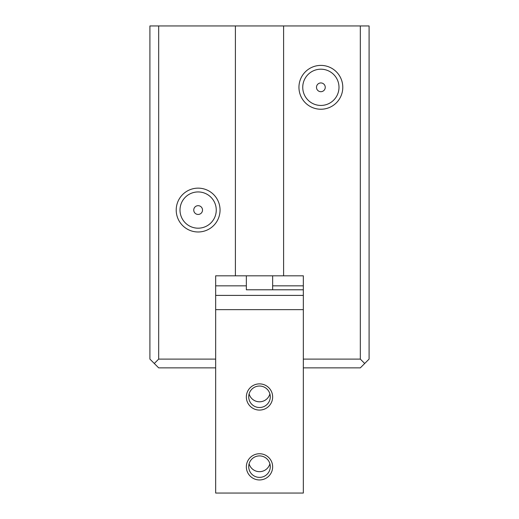 <?xml version="1.0" encoding="UTF-8"?>
<svg xmlns="http://www.w3.org/2000/svg" width="519" height="519" viewBox="0 0 519 519"><rect width="100%" height="100%" fill="white"/><g stroke="black" fill="none" stroke-linecap="round" stroke-linejoin="round"><path stroke-width="0.78" d="M198.128 214.444A4.386 4.386 0 0 1 193.749 210.059A4.386 4.386 0 0 1 198.128 205.68A4.386 4.386 0 0 1 202.514 210.059A4.386 4.386 0 0 1 198.128 214.444M198.128 228.185A18.12 18.12 0 0 1 180.009 210.059A18.12 18.12 0 0 1 198.128 191.939A18.12 18.12 0 0 1 216.254 210.059A18.12 18.12 0 0 1 198.128 228.185M198.128 231.98A21.915 21.915 0 0 1 176.213 210.059A21.915 21.915 0 0 1 198.128 188.144A21.915 21.915 0 0 1 220.05 210.059A21.915 21.915 0 0 1 198.128 231.98M320.872 91.701A4.386 4.386 0 0 1 316.486 87.322A4.386 4.386 0 0 1 320.872 82.936A4.386 4.386 0 0 1 325.251 87.322A4.386 4.386 0 0 1 320.872 91.701M320.872 105.441A18.12 18.12 0 0 1 302.746 87.322A18.12 18.12 0 0 1 320.872 69.196A18.12 18.12 0 0 1 338.991 87.322A18.12 18.12 0 0 1 320.872 105.441M320.872 109.237A21.915 21.915 0 0 1 298.95 87.322A21.915 21.915 0 0 1 320.872 65.4A21.915 21.915 0 0 1 342.787 87.322A21.915 21.915 0 0 1 320.872 109.237M215.664 359.103L215.664 367.867L158.678 367.867L154.292 363.488L158.678 359.103L215.664 359.103L215.664 275.816L303.336 275.816L303.336 359.103L360.322 359.103L364.708 363.488L360.322 367.867L303.336 367.867L303.336 359.103M364.708 363.488L369.087 359.103L369.087 25.95L360.322 25.95L360.322 359.103M360.322 25.95L149.913 25.95L149.913 359.103L154.292 363.488M158.678 25.95L158.678 359.103M235.392 25.95L235.392 275.816M283.608 25.95L283.608 275.816M259.5 477.383A10.782 10.737 180 0 0 270.282 466.639A10.782 10.737 180 0 0 259.5 455.903A10.782 10.737 180 0 0 248.718 466.639A10.782 10.737 180 0 0 259.5 477.383M259.5 453.749A13.15 13.098 0 0 1 272.65 466.847A13.15 13.098 0 0 1 259.5 479.952A13.15 13.098 0 0 1 246.35 466.847A13.15 13.098 0 0 1 259.5 453.749M249.107 463.791A10.782 10.737 180 0 0 269.893 463.791M259.5 407.512A10.782 10.737 180 0 0 270.282 396.769A10.782 10.737 180 0 0 259.5 386.032A10.782 10.737 180 0 0 248.718 396.769A10.782 10.737 180 0 0 259.5 407.512M259.5 383.878A13.15 13.098 0 0 1 272.65 396.977A13.15 13.098 0 0 1 259.5 410.081A13.15 13.098 0 0 1 246.35 396.977A13.15 13.098 0 0 1 259.5 383.878M249.107 393.921A10.782 10.737 180 0 0 269.893 393.921M303.336 289.79L246.35 289.79L246.35 285.839L215.664 285.839M215.664 367.867L215.664 493.05L303.336 493.05L303.336 367.867M215.664 295.395L303.336 295.395M215.664 309.642L303.336 309.642M303.336 285.839L272.65 285.839M246.35 275.816L246.35 289.79M272.65 289.79L272.65 275.816"/></g></svg>
